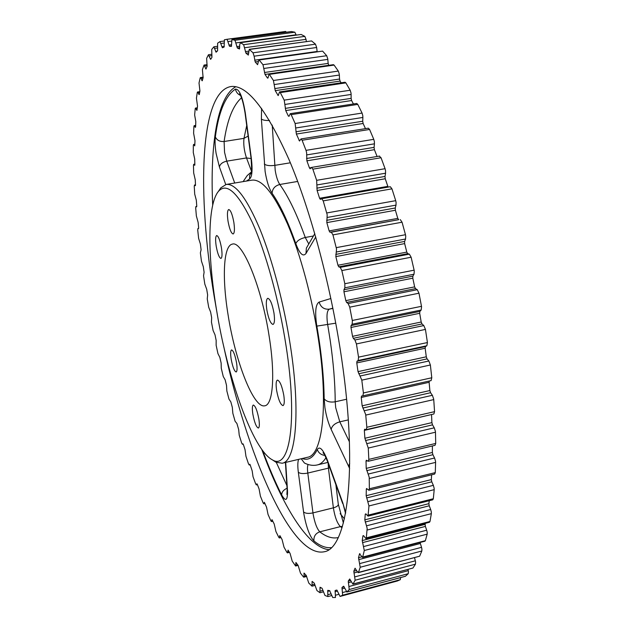 <?xml version="1.0" encoding="UTF-8"?>
<svg xmlns="http://www.w3.org/2000/svg" width="629" height="629" viewBox="0 0 629 629"><rect width="100%" height="100%" fill="white"/><g stroke="black" fill="none" stroke-linecap="round" stroke-linejoin="round"><path stroke-width="0.94" d="M253.015 52.797L315.491 44.179L316.654 47.505L254.116 56.185L253.015 52.797L249.265 49.314L248.329 55.077L245.955 53.19L243.643 44.69L240.427 42.678L239.751 44.549L239.5 48.991L237.361 48.016L234.979 40.256L231.959 39.517L231.37 46.397L229.483 46.271L227.077 39.305L224.419 39.769L224.081 47.089L222.375 47.749L219.993 41.593L217.634 43.165L217.595 50.815L216.062 52.215L213.884 46.79L211.706 49.463L211.942 57.333L210.668 59.346L208.364 54.865L206.634 58.379L207.114 66.367L205.942 69.088L204.055 65.054L202.404 69.646L203.12 77.674L202.247 80.803L200.965 78.342L200.392 77.564L200.148 77.949L199.016 83.004L199.928 90.993L199.259 94.586L197.537 91.991L197.278 92.51L196.437 98.21L197.53 106.089L196.916 110.405L195.477 108.094L195.21 108.762L194.644 115.013L195.816 121.633L195.603 127.082L195.289 127.325L194.164 125.651L193.897 126.476L193.606 133.199L194.99 140.715L194.738 145.842L193.59 144.45L193.331 145.441L193.292 152.572L194.715 159.003L194.848 164.735L194.723 165.309L193.701 164.311L193.457 165.466L193.669 172.936L195.273 179.91L195.485 185.028L195.367 185.689L194.479 185.044L194.259 186.373L194.707 194.125L196.319 200.234L196.759 206.068L196.649 206.831L195.894 206.493L195.698 208.002L196.366 215.983L198.119 222.296L198.638 227.722L198.544 228.571L197.915 228.508L197.742 230.214L198.622 238.36L200.392 244.028L201.099 249.831L200.368 252.85L201.453 261.121L203.309 266.68L204.103 272.278L203.544 275.801L204.826 284.151L206.705 289.293L207.633 294.93L207.248 298.924L208.718 307.322L210.613 312.031L211.659 317.676L211.454 322.127L213.097 330.516L215 334.77L216.164 340.407L216.14 345.282L217.948 353.624L219.851 357.406L221.125 362.996L221.282 368.272L223.256 376.535L225.135 379.822L226.511 385.333L226.857 390.994L228.98 399.124L230.835 401.892L232.313 407.309L232.848 413.324L235.104 421.281L236.929 423.514L238.682 429.615L239.217 435.142L241.615 442.879L242.409 444.294L242.975 443.838L243.376 444.546L245.035 449.656L245.955 456.316L248.479 463.785L249.226 465.012L249.792 464.241L250.177 464.855L252.182 470.869L253.031 476.696L255.665 483.85L256.365 484.904L256.923 483.78L257.277 484.299L259.085 488.977L260.406 496.147L263.142 502.925L263.795 503.813L264.337 502.288L266.531 507.123L268.056 514.498L270.887 520.836L271.476 521.567L271.987 519.609L274.205 524.036L275.942 531.576L278.836 537.402L279.37 537.984L279.834 535.546L282.067 539.525L284.009 547.183L286.966 552.427L287.437 552.867L288.074 550.116L290.063 553.402L292.21 561.115L295.606 566.014L295.929 562.491L298.138 565.44L300.481 573.153L303.485 576.99L303.823 577.202L304.051 576.148L304.051 573.066L306.221 575.425L308.76 583.052L312.008 586.181L312.126 581.393L314.225 583.122L316.961 590.584L319.886 592.675L320.059 587.234L322.072 588.28L324.981 595.482L327.819 596.559L327.764 590.348L329.659 590.662L332.725 597.511L335.469 597.479L335.123 590.497L336.877 590.049L340.061 596.426L342.624 595.207L341.987 587.478L343.646 586.197L346.917 591.983L349.237 589.522L348.262 581.102L349.708 578.979L352.916 584.176L355.141 580.245L353.812 571.211L355.063 568.199L357.17 571.549L358.483 572.39L360.213 567.256L358.506 557.719L359.529 553.795L362.603 557.498L364.285 550.509L362.218 540.578L362.972 535.759L363.593 535.719L365.921 538.621L366.314 537.858L367.171 528.336L364.812 519.853L365.268 514.168L365.842 513.862L368.036 516.134L368.956 505.944L366.172 495.707L366.314 489.205L366.565 488.497L368.861 490.243L369.349 488.796L369.223 477.309L366.22 468.385L366.023 461.151L366.29 460.231L368.303 461.269L368.822 459.39L368.272 448.06L364.891 438.264L364.34 430.401L364.616 429.245L366.314 429.623L366.841 427.272L365.701 414.566L362.147 405.823L361.25 397.465L361.526 396.042L362.886 395.838L363.405 392.976L361.785 380.026L358.011 371.621L356.777 362.933L356.965 361.266L358.176 360.48L358.554 357.272L356.431 343.937L354.913 339.99L353.309 338.316L352.531 336.326L350.974 327.473L351.068 325.586L352.138 324.226L352.389 321.018L349.732 307.156L348.151 303.555L346.61 302.431L345.801 300.631L343.953 291.785L343.953 289.725L344.857 287.815L344.834 283.726L341.854 270.556L340.242 267.38L338.772 266.838L337.954 265.249L335.847 256.601L336.539 248.998L332.945 234.892L331.326 232.203L329.973 232.243L329.148 230.906L326.836 222.619L327.182 214.686L323.204 200.879L321.718 198.685L320.334 199.354L319.587 198.269L317.11 190.501L316.654 180.326L312.849 169.154L311.559 167.416L310.113 168.784L309.46 167.935L306.881 160.82L306.614 152.737L306.024 150.355L302.101 140.259L301 138.93L299.546 141.045L296.361 134.048L295.135 123.504L291.172 114.635L290.26 113.66L289.065 116.286L288.381 116.082L285.747 110.578L284.206 100.137L280.282 92.597L279.543 91.92L278.199 95.577L275.243 90.655L273.426 80.496L269.031 73.907L268.072 77.776L267.514 78.106L265.013 74.434L262.985 64.708L258.889 59.708L257.591 64.701L255.209 61.956L254.116 56.185M262.985 64.708L326.703 55.722L327.74 58.756L327.811 59.385L264.046 68.435M273.426 80.496L338.323 71.085L339.259 74.018L339.353 75.04L274.441 84.522M284.206 100.137L350.18 90.238L351.013 93.029L351.116 94.444L285.141 104.406M295.135 123.504L362.068 113.071L362.791 115.657L362.878 117.45L295.968 127.954M306.024 150.355L373.775 139.339L374.381 141.682L374.436 143.829L306.732 154.907M316.654 180.326L385.074 168.698L385.553 170.742L385.561 173.211L317.22 184.902M326.813 212.948L395.712 200.675L396.081 202.389L396.011 205.125L327.206 217.453M336.271 247.637L405.469 234.719L405.729 236.056L405.563 239.012L336.491 251.985M344.834 283.726L414.118 270.171L414.283 271.107L414.008 274.22L344.857 287.815M352.303 320.476L421.485 306.315L421.572 306.85L421.155 310.034L352.138 324.226M358.53 357.146L427.429 342.553L426.871 345.746L358.176 360.48M364.45 410.698L432.375 395.295L433.688 399.085L433.743 399.596L365.763 415.085M368.295 474.038L434.576 457.998L435.535 461.206L435.606 462.386L369.325 478.504M366.542 525.813L430.684 509.506L431.321 511.982L431.345 513.657L367.242 530.027M359.835 563.545L421.524 547.332L421.902 549.023L421.831 551.004L360.213 567.256M349.166 586.472L408.276 570.66L408.441 571.572L408.245 573.687L349.237 589.522M360.378 375.945L428.876 360.991L430.37 364.985L361.801 380.16M368.091 501.572L433.35 485.344L434.144 488.206L434.199 489.653L368.956 505.944M354.929 576.856L415.337 560.801L415.596 562.098L415.462 564.166L355.141 580.245M367.092 443.594L434.269 427.822L435.402 431.345L435.472 432.209L368.272 448.06M400.602 577.587L400.327 579.671L342.624 595.207M363.751 546.522L426.69 530.216L427.193 532.299L427.177 534.155L364.285 550.509M286.124 346.28C279.079 300.253 265.635 251.718 252.111 221.99C237.856 192.419 226.629 182.213 218.436 191.373C207.35 204.59 207.468 254.949 216.29 308.391C227.132 376.685 252.583 449.664 272.349 459.83C289.458 470.909 297.973 422.043 286.124 346.28M218.719 190.949L220.771 187.874L226.173 184.454C235.474 183.291 246.67 198.08 259.785 228.814C272.247 259.329 284.001 303.925 290.449 346.123C300.811 412.899 295.795 461.623 282.162 463.227L275.856 462.158L272.782 460.121M266.822 309.735C268.512 318.785 270.572 323.683 272.994 324.438C274.558 323.62 274.881 319.823 273.969 313.045C272.255 303.925 270.203 299.011 267.797 298.295C266.224 299.16 265.894 302.974 266.822 309.735M252.842 414.102C254.462 422.546 256.302 427.193 258.362 428.05C259.478 427.445 259.643 424.433 258.865 419.016C257.222 410.501 255.382 405.839 253.338 405.029C252.213 405.658 252.048 408.677 252.842 414.102M216.195 246.167C217.603 253.731 219.183 257.819 220.944 258.433C222.179 257.686 222.352 254.155 221.455 247.842C220.032 240.231 218.452 236.127 216.698 235.537C215.456 236.323 215.291 239.869 216.195 246.167M276.611 390.397C278.38 399.667 280.495 404.738 282.971 405.611C284.371 404.895 284.646 401.475 283.805 395.35C282.02 385.994 279.897 380.907 277.444 380.081C276.037 380.828 275.754 384.272 276.611 390.397M231.173 359.12C232.659 366.959 234.318 371.252 236.142 371.991C237.212 371.377 237.345 368.319 236.551 362.823C235.042 354.929 233.383 350.628 231.574 349.913C230.497 350.557 230.363 353.632 231.173 359.12M228.012 221.133C229.483 229.082 231.189 233.367 233.131 233.98C234.562 233.139 234.806 229.286 233.862 222.414C232.376 214.41 230.67 210.11 228.736 209.52C227.297 210.408 227.053 214.277 228.012 221.133M269.291 337.144C275.4 375.647 272.892 405.045 264.73 405.807C253.542 408.575 235.207 360.912 228.068 314.775C222.021 278.12 223.342 245.711 232.266 244.154C242.244 239.971 261.829 287.083 269.291 337.144M282.162 463.227L307.518 457.275C322.315 455.38 328.613 406.664 318.581 340.273C312.361 298.319 300.442 254.077 287.484 223.853C273.835 193.425 261.963 178.856 251.859 180.153L226.173 184.454M344.417 518.831L340.147 513.641M223.657 346.123C246.348 452.573 290.716 558.45 324.084 551.79C346.98 548.865 358.341 472.151 341.751 359.458C331.318 287.382 310.75 210.55 288.947 159.444C266.059 108.502 246.631 84.215 230.654 86.582C199.346 92.612 197.278 195.116 214.025 295.544L217.414 315.066M261.758 449.381C282.075 504.961 307.495 547.497 328.747 549.652M227.077 39.305L285.637 31.45L226.409 39.375M234.979 40.256L294.859 32.205L291.431 31.544L232.03 39.525M243.643 44.69L304.837 36.38L301.142 34.461L240.427 42.678M315.491 44.179L311.567 40.932L249.548 49.432M326.703 55.722L322.591 51.106L259.313 59.959M338.323 71.085L334.078 65.086L269.605 74.34M350.18 90.238L345.871 82.879L280.282 92.597M362.068 113.071L357.775 104.398L291.172 114.635M373.775 139.339L369.577 129.456L302.101 140.259M385.074 168.698L381.048 157.745L312.849 169.154M395.712 200.675L391.953 188.842L323.204 200.879M405.469 234.719L402.057 222.21L332.945 234.892M414.118 270.171L411.13 257.23L341.854 270.556M421.485 306.315L418.977 293.208L349.732 307.156M427.406 342.42L425.44 329.415L356.431 343.937M363.405 392.976L431.785 377.762L430.385 365.111M366.841 427.272L434.553 411.641L433.743 399.596M368.822 459.39L435.708 443.429L435.472 432.209M369.349 488.796L435.276 472.607L435.606 462.386M368.484 515.057L433.326 498.726L434.199 489.653M366.314 537.858L429.984 521.488L431.345 513.657M362.933 556.995L425.369 540.673L427.177 534.155M358.483 572.39L419.637 556.193L421.831 551.004M353.097 584.019L412.946 568.026L415.462 564.166M346.917 591.983L405.453 576.25L408.245 573.687M340.085 596.418L397.324 580.999L400.327 579.671M285.637 31.45L286.368 32.213M294.859 32.205L296.055 34.792L236.079 42.898M240.254 42.638L301.142 34.461M304.837 36.38L306.024 39.352L244.76 47.718M306.354 41.49L306.024 39.352M249.265 49.314L311.567 40.932M254.643 60.195L317.126 51.46L316.654 47.505M258.889 59.708L322.591 51.106M264.471 72.5L328.149 63.395L327.811 59.385M328.149 63.395L328.715 65.298L265.013 74.434M269.031 73.907L333.425 64.669L334.078 65.086M274.731 88.579L339.542 79.05L339.353 75.04M339.542 79.05L340.061 81.094L275.243 90.655M341.154 82.808L340.061 81.094M279.543 91.92L345.038 82.226L345.871 82.879M285.275 108.385L351.124 98.376L351.116 94.444M351.124 98.376L351.595 100.538L285.747 110.578M353.427 103.974L351.595 100.538M290.26 113.66L356.745 103.463L357.775 104.398M295.945 131.768L362.713 121.232L362.878 117.45M362.713 121.232L363.114 123.481L296.361 134.048M365.465 128.63L363.114 123.481M301 138.93L368.342 128.174L369.577 129.456M306.535 158.492L374.074 147.375L374.436 143.829M374.074 147.375L374.404 149.671L306.881 160.82M377.086 156.487L374.404 149.671M379.326 156.204L381.048 157.745M316.835 188.165L385.003 176.45L385.561 173.211M385.003 176.45L385.239 178.754L317.11 190.501M319.587 198.269L387.834 186.365L385.239 178.754M387.834 186.365L388.172 187.088M321.828 198.685L390.302 186.719L391.953 188.842M326.648 220.331L395.256 207.995L396.011 205.125M395.256 207.995L395.397 210.251L326.836 222.619M329.148 230.906L397.787 218.381L395.397 210.251M397.787 218.381L398.692 219.678L329.973 232.243M331.326 232.203L398.692 219.678M400.272 219.6L402.057 222.21M335.752 254.399L404.612 241.434L405.563 239.012M404.612 241.434L404.651 243.604L335.847 256.601M337.954 265.249L406.79 252.103L404.651 243.604M406.79 252.103L407.686 253.644L338.772 266.838M340.242 267.38L409.369 254.14L407.686 253.644M409.369 254.14L411.13 257.23M343.953 289.725L412.876 276.139L414.008 274.22M412.876 276.139L412.805 278.183L343.953 291.785M345.801 300.631L414.637 286.879L412.805 278.183M414.637 286.879L415.517 288.64L346.61 302.431M348.151 303.555L417.271 289.702L415.517 288.64M417.271 289.702L418.977 293.208M351.068 325.586L419.873 311.426L421.155 310.034M419.873 311.426L419.692 313.297L350.974 327.473M352.531 336.326L421.186 322.017L419.692 313.297M421.186 322.017L422.02 323.959L353.309 338.316M354.913 339.99L423.82 325.563L422.02 323.959M423.82 325.563L425.44 329.415M356.965 361.266L425.448 346.571L426.871 345.746M425.448 346.571L425.165 348.23L356.777 362.933M358.011 371.621L426.289 356.8L425.165 348.23M426.289 356.8L427.067 358.884L358.75 373.752M428.876 360.991L427.067 358.884M431.785 377.762L431.085 380.616L362.909 395.83L431.085 380.616M429.308 381.017L429.127 382.298L361.25 397.465M362.147 405.823L429.874 390.546L429.127 382.298M429.874 390.546L430.582 392.732L362.831 408.048M432.375 395.295L430.582 392.732M434.553 411.641L433.861 413.992L366.314 429.623M431.541 414.527L364.34 430.401M364.891 438.264L431.895 422.625L431.541 414.849M431.895 422.625L432.524 424.858L365.504 440.536M434.269 427.822L432.524 424.858M435.708 443.429L435.04 445.316L368.303 461.269M366.22 468.385L432.367 452.471L432.39 445.945M432.367 452.471L432.909 454.712L366.762 470.665M434.576 457.998L432.909 454.712M435.276 472.607L434.655 474.062L368.861 490.243M366.172 495.707L431.337 479.605L431.628 474.809M431.337 479.605L431.785 481.814L366.628 497.948M433.35 485.344L431.785 481.814M433.326 498.726L432.768 499.819L368.036 516.134M364.812 519.853L428.884 503.664L429.269 500.7M428.884 503.664L429.237 505.795L365.182 522.023M430.684 509.506L429.237 505.795M429.984 521.488L429.497 522.259L365.921 538.621M362.218 540.578L425.125 524.374L425.353 523.328M425.125 524.374L425.385 526.41L362.508 542.63M426.69 530.216L425.385 526.41M425.369 540.673L424.968 541.192L362.603 557.498M420.148 542.45L420.361 543.495L358.711 559.637M421.524 547.332L420.361 543.495M419.637 556.193L358.223 572.689M415.337 560.801L414.527 557.774M412.946 568.026L352.916 584.176M408.276 570.66L407.993 569.457M397.324 580.999L340.061 596.426M235.781 86.747C217.005 96.945 209.984 145.991 212.696 205.109M241.52 97.802C233.084 105.263 227.273 119.825 224.105 141.494L224.553 152.289L226.739 161.158C222.548 162.125 220.111 164.051 219.419 166.952L216.101 153.413C215.063 146.683 214.811 141.179 215.338 136.894C218.711 111.742 225.41 95.812 235.443 89.098C239.35 89.011 242.637 96.937 245.294 112.89L251.38 158.634C252.701 170.27 252.08 177.064 249.532 179.013L246.474 181.058M331.224 547.662C325.751 548.142 319.98 545.901 313.926 540.932C309.61 536.128 306.237 527.016 303.799 513.586L303.563 511.927C305.38 513.476 308.509 513.799 312.951 512.902L333.378 507.839L328.424 468.141L307.793 473.063L313.108 513.987C314.704 522.809 316.937 528.753 319.799 531.827C326.294 536.907 332.427 538.825 338.198 537.575M313.926 540.932C313.588 536.395 315.546 533.361 319.799 531.827L340.399 526.615C337.191 523.281 334.856 517.022 333.378 507.839C336.751 506.895 338.386 505.661 338.284 504.151L343.387 523.037M332.883 308.171L329.352 309.146C327.072 310.404 326.443 315.137 327.473 323.337L330.17 340.147C333.441 362.776 335.115 383.32 335.21 401.782L335.689 407.631L339.802 421.831L349.433 441.873M349.638 468.503L331.153 429.395C328.275 423.081 326.199 415.855 324.926 407.702L324.163 398.778C323.904 377.109 321.466 352.885 316.859 326.113L316.489 323.841C314.877 311.355 315.758 304.098 319.139 302.069L330.885 298.492M331.153 429.395C331.978 425.825 334.864 423.309 339.802 421.831L348.301 419.897M335.768 323.18L316.859 326.113M272.231 125.116L275.188 170.247C276.225 176.67 277.759 181.411 279.795 184.486C275.007 185.752 272.436 188.669 272.074 193.237C269.023 188.496 266.704 181.238 265.116 171.465L261.389 119.038L261.578 108.361M324.163 398.778C326.443 401.577 330.123 402.576 335.21 401.782L346.587 399.242M224.081 43.031L221.038 43.448M221.856 46.75L224.286 46.428M217.579 47.953L214.756 48.339M215.598 51.397L217.209 51.177M211.973 55.596L209.315 55.957M210.172 58.749L211.124 58.623M207.193 65.707L204.724 66.045M205.589 68.561L206.249 68.467M203.01 78.043L200.965 78.342M201.823 80.567L202.334 80.496M199.676 92.337L198.025 92.573M198.874 94.523L199.283 94.46M197.262 108.314L195.878 108.518M195.69 125.761L194.495 125.942M194.904 144.473L193.842 144.639M194.848 164.263L193.889 164.413M195.485 184.942L194.613 185.091M242.456 444.263L243.203 444.098M249.312 464.949L250.138 464.752M256.483 484.778L257.379 484.558M263.944 503.593L264.927 503.357M271.649 521.237L272.758 520.961M279.567 537.52L280.833 537.197M287.65 552.238L289.128 551.861M295.827 565.188L297.627 564.724M296.259 562.813L295.811 562.931M304.051 576.148L306.307 575.551M304.499 573.475L303.933 573.617M312.228 584.868L314.752 584.199M312.77 581.88L312.008 582.084M320.287 591.111L322.96 590.403M321.12 587.769L319.949 588.084M328.126 594.633L330.98 593.862M329.832 590.788L327.662 591.37M335.634 595.183L338.716 594.35M337.545 591.04L335.037 591.708M341.987 587.478L344.205 586.881M342.687 592.526L346.202 591.582M344.708 588.146L341.964 588.886M348.262 581.102L350.738 580.441M351.375 581.872L348.309 582.69M353.812 571.211L356.635 570.472M357.445 572.052L353.938 572.98M358.506 557.719L361.801 556.854M359.945 553.685L359.529 553.795M363.515 535.625L362.972 535.759M365.952 513.995L365.268 514.168M367.226 488.977L366.314 489.205M367.375 460.829L366.023 461.151M309.46 167.935L311.245 167.636M298.987 140.401L300.096 140.228M288.381 116.082L289.183 115.964M277.829 95.262L278.458 95.168M267.514 78.106L268.009 78.035M258.307 61.524L255.209 61.956M245.389 51.609L248.722 51.153M248.659 52.82L245.955 53.19M236.787 46.632L239.759 46.231M239.759 47.694L237.361 48.016M231.488 41.097L228.162 41.545M228.932 45.084L231.614 44.722M231.598 45.988L229.483 46.271M315.742 236.968L305.993 253.471C303.052 257.127 299.656 253.849 295.811 243.635C287.956 221.471 280.047 204.677 272.074 193.237M285.692 462.401L287.492 490.667C287.681 500.629 285.723 502.036 281.635 494.897C275.03 481.657 268.709 466.899 262.663 450.616M303.563 511.927L298.335 472.253C297.564 466.191 297.659 461.898 298.618 459.367M302.203 458.525C308.241 460.774 313.258 457.778 317.26 449.546C319.752 445.78 323.172 449.444 327.528 460.53L342.75 502.728L345.683 512.682M225.74 184.541L219.419 166.952M297.698 181.443L279.795 184.486C288.357 196.405 296.849 214.072 305.269 237.479L313.446 235.985M264.298 164.035C266.271 165.553 269.723 166.001 274.669 165.38L290.354 162.793M319.139 302.069C320.751 307.282 324.155 309.633 329.352 309.146L332.93 308.422M342.027 527.739L340.399 526.615L342.435 526.41M325.987 457.676C323.479 461.749 320.633 464.163 317.441 464.902L327.858 462.433M215.338 136.894C216.887 140.267 219.812 141.8 224.105 141.494L243.981 138.364L246.717 125.517M251.529 171.285L246.505 157.95L226.739 161.158L234.711 183.023M276.296 462.378L286.887 485.533M295.811 243.635C297.061 240.726 300.214 238.674 305.269 237.479L308.776 243.973M251.113 158.547L246.505 157.95C244.178 150.913 243.329 144.387 243.981 138.364L248.125 136.084M308.092 464.516C307.384 466.105 307.282 468.959 307.793 473.063C303.304 473.944 300.151 473.668 298.335 472.253M329.777 467.756L328.424 468.141L328.157 463.259M261.389 119.038C262.796 120.147 265.509 120.626 269.526 120.469M307.109 246.827L306.37 248.085L305.993 253.471M287.06 488.269C283.616 489.771 281.808 491.98 281.635 494.897M287.131 489.307L287.492 490.667M348.474 466.199L349.716 463.361M345.541 513.421L342.75 502.728M327.583 461.662L327.528 460.53M324.871 455.404C321.12 454.932 318.581 452.974 317.26 449.546M301.205 458.761L304.428 463.015L305.584 463.573M235.443 89.098C236.072 92.101 237.754 94.208 240.49 95.411M249.532 179.013L249.674 175.444L251.356 172.362M218.436 191.373L220.771 187.874M272.349 459.83L275.856 462.158M315.074 585.371L312.008 586.181M224.003 41.034L220.064 41.569M217.414 46.31L213.884 46.79M379.601 156.063L311.559 167.416M291.353 31.544L231.959 39.517M211.808 54.259L208.553 54.707M331.546 595.6L327.937 596.567M207.09 64.63L204.055 65.054M203.167 77.17L200.392 77.564M199.802 91.661L197.537 91.991M306.685 576.447L303.823 577.202M197.325 107.818L195.477 108.094M323.377 591.834L320.075 592.722M195.713 125.415L194.164 125.651M194.904 144.245L193.59 144.45M194.841 164.122L193.701 164.311M195.485 184.871L194.479 185.044M390.302 186.719L321.718 198.685M405.335 576.313L346.815 592.038M243.211 444.105L242.409 444.294M250.153 464.8L249.226 465.012M257.418 484.652L256.365 484.904M264.998 503.522L263.795 503.813M272.876 521.221L271.476 521.567M281.029 537.567L279.37 537.984M289.434 552.356L287.437 552.867M298.091 565.369L295.606 566.014M314.799 233.666L307.038 246.945M248.785 141.069L250.279 152.249M285.417 462.464L287.154 489.692L286.903 494.536L287.579 493.002M335.878 484.676L338.284 504.151M342.671 503.522L327.481 461.379C323.275 451.213 323.503 453.761 323.015 452.817L324.745 454.028M305.545 463.549L304.428 463.015C308.941 465.263 313.281 465.892 317.441 464.902M240.962 95.176L239.46 93.847C241.457 96.198 243.313 102.503 245.027 112.78L251.105 158.461C251.765 169.358 251.726 174.375 250.979 173.502L251.278 172.7M243.108 181.624L247.221 175.562L251.443 171.89"/></g></svg>
